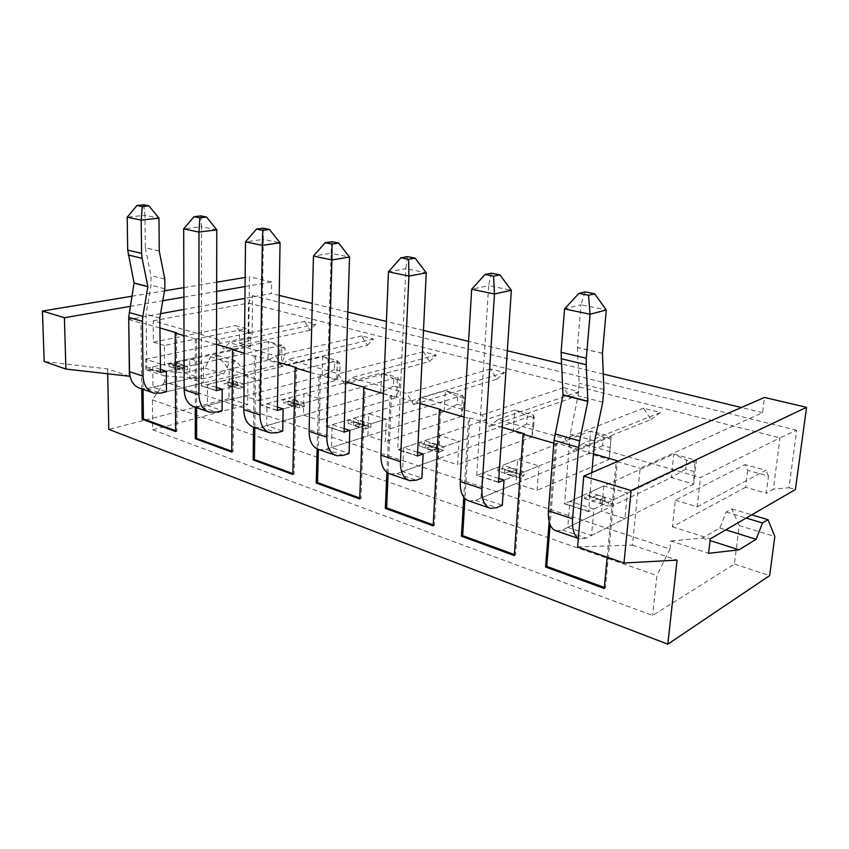 <?xml version="1.0" encoding="UTF-8"?>
<svg xmlns="http://www.w3.org/2000/svg" width="849" height="849" viewBox="0 0 849 849"><rect width="100%" height="100%" fill="white"/><g stroke="black" fill="none" stroke-linecap="round" stroke-linejoin="round"><path stroke-width="0.64" stroke-dasharray="4.25 3.18" d="M695.023 462.652L686.597 460.307L685.631 469.083L694.036 471.471L695.023 462.652L696.413 460.338L613.265 499.87L612.872 503.935L608.255 506.153L608.637 502.067L588.59 511.597L564.596 503.807L584.887 494.574L608.637 502.067M556.35 530.89L562.42 529.988L671.294 477.552L693.75 484.089L696.413 460.338L673.809 454.066L589.556 492.441L589.206 496.453L584.526 498.607L584.887 494.574M562.42 529.988L586.235 538.107L693.75 484.089L694.036 471.471M591.817 472.628L588.59 511.597M586.235 538.107L580.249 539.073L578.339 538.308M685.631 469.083L671.294 477.552L673.809 454.066L686.597 460.307M602.44 353.216L577.394 347.432L580.949 304.759L564.543 308.909M577.394 347.432L579.145 383.249L578.084 395.804L570.167 434.136L564.596 503.807M585.067 291.886L580.949 304.759L606.282 309.959M584.526 498.607L608.255 506.153M589.206 496.453L612.872 503.935M613.265 499.87L589.556 492.441M285.052 348.27L279.979 346.859L279.862 353.853L284.914 355.285L285.052 348.27L281.847 345.288L187.661 366.471L187.671 369.633L182.567 370.79L182.556 367.617L166.33 371.268L203.389 362.937L189.805 358.766L189.847 378.537L203.367 382.888L203.389 362.937M140.446 388.46L147.185 388.534L268.019 360.22L281.497 364.147L281.847 345.288L268.305 341.531L174.087 362.215L174.098 365.346L168.993 366.481L168.972 363.33L146.856 368.169L160.419 372.573M160.228 369.304L152.756 366.895L152.958 387.176L166.468 391.75L281.497 364.147L284.914 355.285M279.862 353.853L268.019 360.22L268.305 341.531L279.979 346.859M159.251 250.964L145.328 247.759L144.967 215.264L127.191 217.195M145.328 247.759L150.952 275.585L151.048 285.232L146.081 314.172L146.856 368.169M168.972 363.33L182.556 367.617M143.661 204.811L144.967 215.264L158.975 218.14M168.993 366.481L182.567 370.79M174.098 365.346L187.671 369.633M187.661 366.471L174.087 362.215M610.166 447.646L610.94 439.198L603.278 437.055L602.514 445.481L610.166 447.646L609.083 459.458L611.184 436.683L524.321 471.906L524.035 475.79L519.227 477.754L519.503 473.859L504.051 480.12L538.945 465.974L517.71 459.458L515.969 483.58L537.067 490.372L538.945 465.974M469.094 501.006L475.408 500.348L588.654 453.515L609.083 459.458L537.067 490.372M602.514 445.481L588.654 453.515L590.628 430.984L502.958 465.21L502.704 469.051L497.854 470.962L498.119 467.109L476.894 475.366L498.448 482.37M498.321 482.062L476.756 475.058L488.695 285.625L471.673 289.233M519.503 473.859L498.119 467.109M524.321 471.906L502.958 465.21M610.94 439.198L611.184 436.683L590.628 430.984L603.278 437.055M491.412 273.208L488.695 285.625L511.353 290.273M519.227 477.754L497.854 470.962M524.035 475.79L502.704 469.051M533.671 425.922L534.276 417.804L527.271 415.851L526.677 423.938L533.671 425.922L531.93 437.012L533.565 415.15L443.921 446.712L443.719 450.426L438.774 452.177L438.975 448.452L423.12 454.035L458.959 441.416L439.697 435.505L438.445 458.609L457.59 464.774L458.959 441.416M390.413 474.06L396.918 473.615L513.263 431.579L531.93 437.012L457.59 464.774M526.677 423.938L513.263 431.579L514.791 409.94L424.585 440.652L424.394 444.324L419.427 446.033L419.618 442.34L397.905 449.705L417.379 456.03M417.23 455.733L397.757 449.418L405.864 268.634L388.449 271.797M438.975 448.452L419.618 442.34M443.921 446.712L424.585 440.652M534.276 417.804L533.565 415.15L514.791 409.94L527.271 415.851M407.446 256.653L405.864 268.634L426.251 272.816M438.774 452.177L419.427 446.033M443.719 450.426L424.394 444.324M463.618 406.034L464.085 398.223L457.653 396.43L457.208 404.209L463.618 406.034L461.336 416.466L462.578 395.443L370.981 423.853L370.843 427.408L365.823 428.989L365.951 425.413L349.82 430.411L386.295 419.098L368.753 413.718L367.904 435.887L385.35 441.501L386.295 419.098M319.128 449.652L325.751 449.365L444.218 411.489L461.336 416.466L385.35 441.501M457.208 404.209L444.218 411.489L445.364 390.667L353.386 418.334L353.258 421.857L348.217 423.386L348.334 419.852L326.313 426.453L343.994 432.194M343.834 431.908L326.154 426.166L331.11 253.299L313.451 256.069M365.951 425.413L348.334 419.852M370.981 423.853L353.386 418.334M464.085 398.223L462.578 395.443L445.364 390.667L457.653 396.43M331.757 241.732L331.11 253.299L349.544 257.077M365.823 428.989L348.217 423.386M370.843 427.408L353.258 421.857M399.242 387.749L399.571 380.225L393.649 378.569L393.331 386.072L399.242 387.749L396.504 397.608L397.396 377.359L304.504 403.02L304.43 406.438L299.347 407.849L299.421 404.421L283.142 408.921L319.988 398.743L303.942 393.809L303.443 415.119L319.404 420.266L319.988 398.743M254.222 427.429L260.919 427.28L380.745 393.023L396.504 397.608L319.404 420.266M393.331 386.072L380.745 393.023L381.562 372.966L288.427 397.979L288.352 401.365L283.269 402.744L283.333 399.348L261.131 405.281L277.262 410.523M277.092 410.247L260.972 405.005L263.296 239.386L245.51 241.838M299.421 404.421L283.333 399.348M304.504 403.02L288.427 397.979M399.571 380.225L397.396 377.359L381.562 372.966L393.649 378.569M263.169 228.211L263.296 239.386L280.053 242.825M299.347 407.849L283.269 402.744M304.43 406.438L288.352 401.365M339.855 370.886L340.088 363.627L334.612 362.099L334.4 369.336L339.855 370.886L336.745 380.214L337.35 360.698L243.674 383.95L243.642 387.24L238.537 388.524L238.569 385.223L222.215 389.277L259.253 380.087L244.512 375.555L244.3 396.069L258.966 400.802L259.253 380.087M194.888 407.106L201.627 407.074L322.196 375.99L336.745 380.214L258.966 400.802M334.4 369.336L322.196 375.99L322.726 356.633L228.922 379.333L228.901 382.581L223.796 383.833L223.807 380.564L201.542 385.934L216.304 390.72M216.145 390.455L201.383 385.658L201.51 226.704L183.692 228.88M238.569 385.223L223.807 380.564M243.674 383.95L228.922 379.333M340.088 363.627L337.35 360.698L322.726 356.633L334.612 362.099M200.735 215.911L201.51 226.704L216.792 229.846M238.537 388.524L223.796 383.833M243.642 387.24L228.901 382.581M239.577 330.452L250.593 333.487L250.444 346.35L164.568 365.261L164.419 345.479L246.274 328.648L235.247 325.645L239.577 330.452L239.46 343.229L248.099 341.362L252.079 338.252L248.757 337.329L249.436 276.763L245.149 277.474M250.593 333.487L246.274 328.648M745.613 487.284L672.387 526.804L675.273 500.199L745.008 464.605L747.714 470.325L768.494 476.034L766.286 493.163L745.613 487.284L747.714 470.325M304.695 321.336L310.012 330.272L315.743 324.169L304.695 321.336L218.257 339.451L223.754 349.056L229.379 342.635L275.755 355.911L281.624 365.972L287.853 359.371L338.38 373.836L344.673 384.395L351.582 377.614L406.851 393.437L413.622 404.538L421.327 397.576L482.03 414.959L489.332 426.665L497.949 419.512L564.935 438.689L572.873 451.074L582.552 443.73L700.521 477.499L780.029 437.861L773.343 489.194L766.286 493.163M675.273 500.199L697.188 506.832L700.521 477.499M672.387 526.804L710.284 538.86M164.685 381.87L152.395 399.879L152.693 429.806L247.621 404.623L229.007 398.521L229.209 369.474L217.227 355.381L210.531 356.856L204.885 368.073L184.265 372.807L145.826 369.697L164.642 375.842L164.685 381.87L669.967 549.07L670.848 541.004L708.586 553.315M145.826 369.697L145.71 359.265L164.568 365.261M218.257 339.451L153.181 320.816L153.393 342.147L164.419 345.479M603.872 485.915L601.559 511.14L624.917 518.665L627.411 493.142L603.872 485.915L569.966 501.366L567.758 527.42L591.52 535.454L593.897 509.082L569.966 501.366M164.642 375.842L203.049 378.803L223.68 373.91L229.357 362.523L236.054 360.995L247.95 375.205L247.621 404.623M166.468 391.75L203.367 382.888M173.61 364.794L173.631 367.957L177.865 369.304L177.855 366.131L173.61 364.794L178.725 363.669L178.736 366.81L182.981 368.148L182.97 364.996L178.725 363.669M177.855 366.131L182.97 364.996M152.756 366.895L189.805 358.766M600.031 503.531L600.402 499.467L592.973 497.121L592.613 501.175L600.031 503.531L604.668 501.345L605.04 497.291L597.632 494.978L597.271 499L604.668 501.345M592.613 501.175L597.271 499M592.973 497.121L597.632 494.978M600.402 499.467L605.04 497.291M604.329 587.434L605.411 587.826L617.403 460.795M593.493 453.854L556.679 443.167L550.11 524.799M605.411 587.826L604.233 588.495M556.679 443.167L555.448 443.645L549.165 521.965M607.173 557.188L616.141 462.036M567.758 527.42L601.559 511.14M591.52 535.454L624.917 518.665M593.897 509.082L627.411 493.142M152.693 429.806L652.648 615.493L734.427 564.054L739.182 525.563L731.827 508.901L726.192 512.032L719.846 528.025L702.282 538.096L670.848 541.004M152.395 399.879L656.882 575.516L652.648 615.493M697.188 506.832L765.894 470.293L745.008 464.605M669.967 549.07L656.882 575.516M177.865 369.304L182.981 368.148M173.631 367.957L178.736 366.81M651.003 419.491L660.426 412.54L643.51 408.199L651.003 419.491L572.873 451.074M660.426 412.54L582.552 443.73M643.51 408.199L564.935 438.689M250.444 346.35L239.46 343.229M145.71 359.265L248.757 337.329M184.265 372.807L203.049 378.803M204.885 368.073L223.68 373.91M210.531 356.856L229.357 362.523M217.227 355.381L236.054 360.995M229.209 369.474L247.95 375.205M153.181 320.816L248.524 303.082L780.029 437.861L796.68 430.263L788.986 487.729L773.343 489.194M788.986 487.729L795.417 489.512M702.282 538.096L710.082 540.58M719.846 528.025L725.789 529.872M726.192 512.032L746.186 518.049M731.827 508.901L751.736 514.834M739.182 525.563L774.829 536.472M734.427 564.054L769.661 575.601M570.464 398.414L578.933 391.644L563.513 387.696L570.464 398.414L489.332 426.665M578.933 391.644L497.949 419.512M563.513 387.696L482.03 414.959M496.898 379.163L504.539 372.573L490.425 368.954L496.898 379.163L413.622 404.538M504.539 372.573L421.327 397.576M490.425 368.954L406.851 393.437M429.435 361.515L436.354 355.094L423.396 351.773L429.435 361.515L344.673 384.395M436.354 355.094L351.582 377.614M423.396 351.773L338.38 373.836M367.341 345.267L373.634 339.006L361.685 335.949L367.341 345.267L281.624 365.972M373.634 339.006L287.853 359.371M361.685 335.949L275.755 355.911M310.012 330.272L223.754 349.056M315.743 324.169L229.379 342.635M516.192 469.879L515.916 473.742L509.251 471.63L509.517 467.778L516.192 469.879L511.363 471.811L511.087 475.695L515.916 473.742M511.087 475.695L504.412 473.562L509.251 471.63M504.412 473.562L504.677 469.699L509.517 467.778M504.677 469.699L511.363 471.811M436.482 444.865L436.28 448.569L430.241 446.659L430.432 442.976L436.482 444.865L431.525 446.595L431.324 450.31L436.28 448.569M431.324 450.31L425.275 448.389L430.241 446.659M425.275 448.389L425.466 444.685L430.432 442.976M425.466 444.685L431.525 446.595M364.136 422.176L363.998 425.72L358.501 423.98L358.628 420.446L364.136 422.176L359.095 423.715L358.968 427.28L363.998 425.72M358.968 427.28L353.46 425.529L358.501 423.98M353.46 425.529L353.587 421.985L358.628 420.446M353.587 421.985L359.095 423.715M298.179 401.481L298.105 404.888L293.075 403.296L293.149 399.9L298.179 401.481L293.085 402.872L293.011 406.289L298.105 404.888M293.011 406.289L287.991 404.697L293.075 403.296M287.991 404.697L288.055 401.29L293.149 399.9M288.055 401.29L293.085 402.872M237.805 382.538L237.773 385.817L233.167 384.364L233.188 381.095L237.805 382.538L232.69 383.801L232.668 387.091L237.773 385.817M232.668 387.091L228.052 385.626L233.167 384.364M228.052 385.626L228.073 382.347L233.188 381.095M228.073 382.347L232.69 383.801M248.099 341.362L248.524 303.082L252.588 295.632L252.079 338.252M514.335 554.535L515.492 554.959L524.342 433.775M515.492 554.959L514.261 555.554M502.035 427.302L469.815 417.941L468.542 418.377L463.777 497.281M469.815 417.941L464.923 498.607M498.565 478.358L482.54 473.19L480.937 498.066L502.311 505.293M433.223 524.884L434.433 525.329L440.695 409.494M434.433 525.329L433.17 525.86M419.809 403.424L391.463 395.199L390.158 395.581L386.889 472.341M391.463 395.199L388.11 473.148M417.4 452.199L403.668 447.773L402.575 471.566L421.9 478.104M359.753 498.023L360.995 498.48L365.102 387.547M360.995 498.48L359.711 498.957M345.469 381.848L320.434 374.579L319.118 374.918L317.133 448.909M320.434 374.579L318.407 449.439M343.951 428.522L332.161 424.723L331.481 447.529L349.045 453.472M292.873 473.572L294.147 474.039L296.46 367.617M294.147 474.039L292.852 474.464M277.941 362.236L255.74 355.795L254.413 356.102L253.533 427.217M255.74 355.795L254.827 427.631M277.156 406.989L267.032 403.731L266.692 425.625L282.717 431.048M231.745 451.222L233.04 451.7L233.846 349.438M233.04 451.7L231.735 452.082M216.325 344.354L196.575 338.624L195.249 338.889L195.291 407.244M196.575 338.624L196.597 407.69M216.155 387.324L207.453 384.523L207.411 405.589L222.098 410.555M175.658 430.719L176.963 431.196L176.496 332.787M176.963 431.196L175.658 431.547M159.888 327.969L142.271 322.853L140.945 323.098L141.762 388.916M142.271 322.853L143.067 389.362M768.494 476.034L765.894 470.293M796.68 430.263L252.588 295.632M153.393 342.147L235.247 325.645M245.053 286.548L271.606 281.964L271.425 293.521L244.937 298.339M216.495 303.507L183.936 309.429M160.567 313.674L128.73 319.468M130.109 306.393L162.796 300.748M183.893 297.108L216.548 291.472M131.839 296.237L164.504 290.836M183.862 287.62L216.58 282.208M271.606 281.964L249.436 276.763M129.419 376.245L107.59 368.912L44.159 361.504M577.596 546.905L632.473 545.132L640.135 468.277L762.551 412.667L764.461 397.449M632.473 545.132L677.088 560.107M229.007 398.521L108.799 429.382M107.696 373.783L107.59 368.912M184.01 335.62L195.249 338.889M244.374 353.173L254.413 356.102M310.554 372.424L319.118 374.918M383.43 393.618L390.158 395.581M464.085 417.071L468.542 418.377M553.824 443.178L555.448 443.645M617.159 461.591L640.135 468.277M762.551 412.667L741.326 407.52M603.268 374.027L561.274 363.839M507.246 350.733L468.574 341.351M423.407 330.399L386.401 321.421M347.75 312.039L312.273 303.433M279.119 295.388L271.425 293.521M128.73 319.542L140.945 323.098M480.937 498.066L515.969 483.58M482.54 473.19L517.71 459.458M402.575 471.566L438.445 458.609M403.668 447.773L439.697 435.505M331.481 447.529L367.904 435.887M332.161 424.723L368.753 413.718M266.692 425.625L303.443 415.119M267.032 403.731L303.942 393.809M207.411 405.589L244.3 396.069M207.453 384.523L244.512 375.555M152.958 387.176L189.847 378.537M588.378 511.3L564.394 503.51M594.629 441.056L570.167 434.136M594.64 440.96L570.188 434.041M602.737 402.193L578.084 395.804M603.883 389.468L579.145 383.249M602.44 353.311L577.394 347.538M147.185 388.534L160.694 393.129M160.323 372.509L146.951 368.169M160.249 372.308L146.686 367.904M159.803 318.12L146.081 314.247M159.814 318.046L146.081 314.172M164.855 288.809L151.048 285.232M164.791 279.066L150.952 275.585M159.251 251.039L145.338 247.834M475.408 500.348L496.824 507.649M498.363 482.296L476.989 475.355M396.918 473.615L416.275 480.205M417.284 455.966L397.99 449.705M325.751 449.365L343.325 455.351M343.898 432.13L326.409 426.453M260.919 427.28L276.965 432.746M277.156 410.46L261.227 405.281M201.627 407.074L216.315 412.083M216.208 390.657L201.648 385.934M564.511 503.828L588.506 511.618M578.339 538.415L580.249 539.073M152.395 392.556L153.945 393.087M489.162 507.882L490.552 508.36M408.358 480.205L409.812 480.704M335.238 455.17L336.735 455.68M268.751 432.406L270.279 432.926M208.047 411.616L209.597 412.147"/><path stroke-width="1.27" d="M585.067 291.886L578.922 293.361L588.516 295.272L594.629 293.775L585.067 291.886M591.817 472.628L594.64 440.96L602.737 402.193L603.883 389.468L602.44 353.216L606.282 309.959L590.076 314.268L586.319 358.236L561.083 352.282L562.993 394.785L554.047 440.355L548.433 510.78C547.86 522.252 550.502 528.948 556.35 530.89L578.339 538.415M560.987 358.681L586.181 364.709L586.319 358.236M586.181 364.709L587.869 401.269L579.655 440.939L554.97 433.903M554.047 440.355L578.689 447.476L579.655 440.939M578.689 447.476L572.597 518.803L548.433 510.78M578.339 538.308C573.86 535.337 571.95 528.831 572.597 518.803M588.516 295.272L590.076 314.268L564.543 308.909L561.083 352.282M578.922 293.361L564.543 308.909M606.282 309.959L594.629 293.775M152.395 392.556L140.446 388.46C133.675 386.189 130.024 380.596 129.515 371.671L128.698 317.377L142.409 321.346L143.067 376.171C143.555 385.181 147.185 390.816 153.945 393.087L160.694 393.129L166.468 391.75L166.33 371.268L160.323 372.509M143.661 204.811L136.976 205.49L142.239 206.53L148.936 205.851L143.661 204.811M142.239 206.53L141.189 220.124L158.975 218.14L159.251 251.039L164.791 279.066L164.855 288.809L159.803 318.12L160.525 372.573M136.976 205.49L127.191 217.195L141.189 220.124L141.592 253.363L127.69 250.094L134.068 282.982L128.698 317.377M128.22 254.987L142.112 258.319L141.592 253.363M142.112 258.319L147.875 286.591L142.802 316.38L129.08 312.464M142.409 321.346L142.802 316.38M127.191 217.195L127.69 250.094M158.975 218.14L148.936 205.851M498.543 482.359L511.353 290.273L494.468 294.009L481.935 488.695C481.585 499.774 484.45 506.333 490.552 508.36L496.824 507.649L502.311 505.293L504.051 480.12L498.363 482.296M489.162 507.882L469.094 501.006C462.917 498.957 459.967 492.452 460.264 481.5L471.673 289.233L494.468 294.009L493.587 276.19L499.955 274.896L491.412 273.208L485.023 274.492L471.673 289.233M499.955 274.896L511.353 290.273M485.023 274.492L493.587 276.19M417.464 456.03L426.251 272.816L408.921 276.084L400.452 461.633C400.335 472.235 403.455 478.592 409.812 480.704L416.275 480.205L421.9 478.104L423.12 454.035L417.284 455.966M408.358 480.205L390.413 474.06C384.013 471.927 380.84 465.623 380.904 455.149L388.449 271.797L408.921 276.084L408.602 259.306L415.129 258.17L407.446 256.653L400.908 257.778L388.449 271.797M415.129 258.17L426.251 272.816M400.908 257.778L408.602 259.306M344.089 432.194L349.544 257.077L331.927 259.943L326.812 437.182C326.897 447.338 330.197 453.504 336.735 455.68L343.325 455.351L349.045 453.472L349.82 430.411L343.898 432.13M335.238 455.17L319.128 449.652C312.559 447.455 309.216 441.342 309.089 431.303L313.451 256.069L331.927 259.943L332.065 244.098L338.698 243.101L331.757 241.732L325.114 242.718L313.451 256.069M338.698 243.101L349.544 257.077M325.114 242.718L332.065 244.098M277.358 410.523L280.053 242.825L262.288 245.35L259.943 414.981C260.176 424.723 263.625 430.698 270.279 432.926L276.965 432.746L282.717 431.048L283.142 408.921L277.156 410.46M268.751 432.406L254.222 427.429C247.547 425.19 244.077 419.257 243.79 409.621L245.51 241.838L262.288 245.35L262.787 230.334L269.473 229.453L263.169 228.211L256.483 229.081L245.51 241.838M269.473 229.453L280.053 242.825M256.483 229.081L262.787 230.334M216.41 390.72L216.792 229.846L198.984 232.085L198.942 394.721C199.313 404.082 202.869 409.887 209.597 412.147L216.315 412.083L222.098 410.555L222.215 389.277L216.208 390.657M208.047 411.616L194.888 407.106C188.149 404.846 184.583 399.083 184.169 389.818L183.692 228.88L198.984 232.085L199.791 217.811L206.487 217.036L200.735 215.911L194.039 216.665L183.692 228.88M206.487 217.036L216.792 229.846M194.039 216.665L199.791 217.811M583.762 476.13L764.461 397.449L806.55 407.318L795.417 489.512L710.284 538.86L708.586 553.315L739.033 549.823L756.141 539.306L762.508 522.963L767.984 519.684L774.829 536.472L769.661 575.601L667.813 644.189L677.088 560.107L623.983 563.025L577.596 546.905L583.762 476.13L631.104 490.573L623.983 563.025M166.33 371.268L160.228 369.304M616.141 462.036L617.403 460.795L593.493 453.854M550.11 524.799L546.767 566.389L604.329 587.434M546.767 566.389L545.557 567.005L604.233 588.495L607.173 557.188M549.165 521.965L545.557 567.005M710.082 540.58L739.033 549.823M725.789 529.872L756.141 539.306M746.186 518.049L762.508 522.963M751.736 514.834L767.984 519.684M463.777 497.281L461.432 536.197L514.261 555.554L523.09 434.232L553.824 443.178M502.035 427.302L524.342 433.775L523.09 434.232M464.923 498.607L462.673 535.655L461.432 536.197M462.673 535.655L514.335 554.535M504.051 480.12L498.565 478.358M386.889 472.341L385.35 508.339L433.17 525.86L439.411 409.897L464.085 417.071M419.809 403.424L440.695 409.494L439.411 409.897M388.11 473.148L386.624 507.851L385.35 508.339M386.624 507.851L433.223 524.884M423.12 454.035L417.4 452.199M317.133 448.909L316.221 483.028L359.711 498.957L363.797 387.908L383.43 393.618M345.469 381.848L365.102 387.547L363.797 387.908M318.407 449.439L317.505 482.582L316.221 483.028M317.505 482.582L359.753 498.023M349.82 430.411L343.951 428.522M253.533 427.217L253.119 459.914L292.852 474.464L295.134 367.946L310.554 372.424M277.941 362.236L296.46 367.617L295.134 367.946M254.827 427.631L254.424 459.511L253.119 459.914M254.424 459.511L292.873 473.572M283.142 408.921L277.156 406.989M195.291 407.244L195.302 438.742L231.735 452.082L232.52 349.724L244.374 353.173M216.325 344.354L233.846 349.438L232.52 349.724M196.597 407.69L196.607 438.381L195.302 438.742M196.607 438.381L231.745 451.222M222.215 389.277L216.155 387.324M141.762 388.916L142.133 419.268L175.658 431.547L175.17 333.052L184.01 335.62M159.888 327.969L176.496 332.787L175.17 333.052M143.067 389.362L143.428 418.939L142.133 419.268M143.428 418.939L175.658 430.719M244.937 298.339L216.495 303.507M183.936 309.429L160.567 313.674M128.73 319.468L129.419 376.245L65.893 369.06L64.397 317.738L130.109 306.393M162.796 300.748L183.893 297.108M216.548 291.472L245.053 286.548M64.397 317.738L42.45 311.042L131.839 296.237M164.504 290.836L183.862 287.62M216.58 282.208L245.149 277.474M65.893 369.06L44.159 361.504L42.45 311.042M806.55 407.318L631.104 490.573M667.813 644.189L108.799 429.382L107.696 373.783M616.204 461.315L617.159 461.591M741.326 407.52L603.268 374.027M561.274 363.839L507.246 350.733M468.574 341.351L423.407 330.399M386.401 321.421L347.75 312.039M312.273 303.433L279.119 295.388M587.869 401.269L562.993 394.785M562.972 394.987L587.848 401.471M147.875 286.591L134.068 282.982M134.068 283.131L147.875 286.739M143.067 376.171L129.515 371.671M481.935 488.695L460.264 481.5M400.452 461.633L380.904 455.149M326.812 437.182L309.089 431.303M259.943 414.981L243.79 409.621M198.942 394.721L184.169 389.818"/></g></svg>
